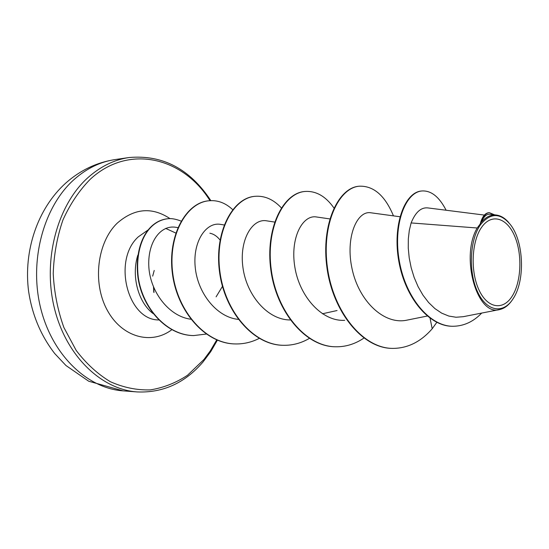 <?xml version="1.0" encoding="UTF-8"?>
<svg xmlns="http://www.w3.org/2000/svg" width="549" height="549" viewBox="0 0 549 549"><rect width="100%" height="100%" fill="white"/><g stroke="black" fill="none" stroke-linecap="round" stroke-linejoin="round"><path stroke-width="0.82" d="M153.542 287.065L153.775 292.171M512.162 296.186C503.076 310.851 487.409 308.497 478.886 289.735C470.225 271.192 471.618 241.183 481.672 227.211C491.609 212.957 506.974 217.768 514.653 236.097C522.47 254.228 521.378 281.774 512.162 296.186M513.219 298.567L513.061 298.807C503.309 314.337 486.565 311.729 477.472 291.594C468.228 271.693 469.766 239.57 480.547 224.658C490.456 212.525 500.455 212.566 510.536 224.788C523.89 241.828 525.29 280.47 513.219 298.567M512.409 299.781C508.738 305.237 504.497 308.49 499.679 309.54C477.198 316.794 460 257.001 477.205 228L480.183 224.019C482.091 216.889 484.952 213.108 488.768 212.689L489.337 212.655C486.023 212.978 483.388 215.963 481.439 221.604L480.183 224.019M137.868 255.079C131.136 275.852 138.17 302.403 153.034 313.52M484.376 215.084L427.863 207.92C421.028 207.206 415.449 212.216 411.126 222.935L477.205 228M209.869 233.222C213.616 233.936 217.006 236.194 220.032 239.995M222.469 286.352L216.093 296.851M177.855 227.636L176.243 227.355C160.26 224.328 147.153 242.884 148.882 267.624C150.611 292.315 169.113 316.464 190.826 319.223M220.609 224.39C206.424 221.638 192.678 241.141 195.19 266.938C197.448 292.72 216.526 317.274 238.273 319.374M274.617 222.071L266.588 220.822C252.396 218.173 239.021 239.92 242.953 267.603C246.625 295.307 267.734 320.06 290.249 319.95M329.798 218.914L316.492 216.972C302.602 214.46 289.893 237.992 294.882 267.301C299.569 296.508 321.947 321.748 344.724 320.307M399.933 216.752L370.843 212.786C357.07 210.301 345.067 237.34 352.122 269.072C358.868 300.831 383.909 325.406 407.234 320.081L427.225 316.052M411.126 222.935L409.307 230.402L408.326 238.877L408.264 248.121L409.204 257.824L411.167 267.72L414.145 277.423L418.105 286.688L422.95 295.122L428.604 302.52L434.89 308.579L441.677 313.143L448.787 316.052L456.041 317.247L463.253 316.684L499.679 309.547M496.564 215.071L490.099 214.261C486.64 213.842 483.744 216.484 481.398 222.194C486.023 216.786 491.081 214.412 496.557 215.078C500.928 215.709 504.977 218.186 508.717 222.503M446.111 210.233C439.282 196.926 431.274 190.503 422.092 190.956L421.577 191.004C404.613 192.102 392.185 225.406 398.89 261.681C405.354 298.059 429.387 326.559 452.582 326.264L452.856 326.264M430.073 318.269L432.193 328.769L436.805 322.345M422.092 190.956C405.135 192.054 392.713 225.371 399.432 261.66C405.896 298.052 429.929 326.566 453.124 326.271C463.884 326.106 473.41 321.707 481.706 313.067M494.519 214.817L489.337 212.655M481.398 222.194L481.439 221.604M392.158 348.389L391.904 348.382C362.066 348.121 332.969 311.537 327.012 268.111C320.76 224.678 338.136 187.641 359.012 186.235L359.485 186.186C373.745 185.795 385.069 195.691 393.461 215.867M335.274 346.776L335.048 346.769C305.196 346.46 276.332 311.489 270.856 270.019C265.078 228.542 283.119 193.015 304.681 191.498L304.901 191.477M283.099 345.294L282.893 345.294C253.13 344.944 224.575 311.461 219.511 271.776C214.144 232.09 232.673 197.949 254.75 196.343L254.949 196.322M235.068 343.935L234.876 343.928C205.292 343.557 177.08 311.434 172.386 273.388C167.39 235.343 186.255 202.485 208.702 200.804L208.888 200.783M193.461 335.569L193.282 335.563C166.676 335.274 142.376 308.339 137.991 277.677C134.162 246.858 146.398 221.226 167.383 218.783L167.555 218.77M432.193 328.769C420.747 341.897 407.482 348.443 392.405 348.395C362.56 348.135 333.463 311.537 327.506 268.09C321.247 224.644 338.616 187.593 359.485 186.186M363.891 338.088C355.066 344.072 345.602 346.968 335.501 346.783C305.649 346.474 276.785 311.496 271.302 270.005C265.517 228.514 283.558 192.974 305.114 191.457C316.066 190.778 325.674 196.281 333.943 207.975M309.341 338.41C301.147 343.194 292.473 345.493 283.305 345.3C253.549 344.957 224.987 311.461 219.923 271.762C214.556 232.062 233.071 197.908 255.148 196.302C264.748 195.595 273.477 199.452 281.342 207.886M259.21 338.39C251.607 342.274 243.626 344.127 235.26 343.942C205.669 343.571 177.464 311.434 172.763 273.375C167.761 235.315 186.633 202.444 209.073 200.769C217.644 199.973 225.515 202.931 232.687 209.636M206.225 334.067L193.639 335.576C167.026 335.281 142.726 308.339 138.334 277.67C134.505 246.837 146.748 221.199 167.726 218.756C171.13 218.214 175.598 218.996 181.115 221.082M152.67 276.126L154.228 270.451M153.761 292.15L153.514 286.99M74.108 179.509C43.735 206.458 28.932 260.315 40.551 307.68C52.066 355.114 87.36 388.438 123.175 390.867L88.718 381.232L65.962 365.517L54.694 353.522C40.825 335.549 32.13 314.817 28.603 291.334C23.353 250.838 37.51 208.51 65.798 183.043C80.339 170.19 96.83 162.353 115.276 159.539C100.453 161.701 86.728 168.358 74.108 179.509M123.175 390.867L137.113 391.924C101.236 389.502 65.832 355.745 54.262 307.632C42.582 259.595 57.425 204.976 87.861 177.704C100.515 166.422 114.261 159.697 129.104 157.529L115.276 159.539M216.731 339.9L210.315 350.866L203.995 359.444L187.483 375.276C175.954 382.879 163.581 387.745 150.357 389.886C136.9 390.291 123.587 387.58 110.431 381.747C97.695 374.116 86.268 363.671 76.174 350.406L63.897 327.527C57.741 310.425 54.179 292.452 53.226 273.622C53.857 254.811 57.096 236.921 62.943 219.957C70.155 204.022 79.248 190.462 90.242 179.269C128.802 143.447 183.325 157.542 210.013 200.694M158.702 319.943C127.615 320.232 112.305 260.185 138.273 236.866L147.887 230.1M165.681 228.405L175.797 233.044M171.775 329.736C151.298 345.246 121.645 337.354 107.062 309.835C92.246 282.536 97.248 242.109 117.383 223.011C134.532 208.188 152.1 206.74 170.08 218.667M137.113 391.924C162.929 393.036 184.896 383.058 203.013 361.983L210.747 351.628L217.383 340.174M337.065 310.535L322.387 313.781M224.164 224.966L220.609 224.383M452.582 326.264L453.124 326.271M210.857 200.653C189.968 168.962 162.717 154.585 129.104 157.529M392.405 348.395L391.904 348.382M335.501 346.783L335.048 346.769M305.114 191.457L304.681 191.498M283.305 345.3L282.893 345.294M255.148 196.302L254.75 196.343M235.26 343.942L234.876 343.928M209.073 200.769L208.702 200.804M193.639 335.576L193.282 335.563M167.726 218.756L167.383 218.783M153.747 287.559L153.981 292.514"/></g></svg>

